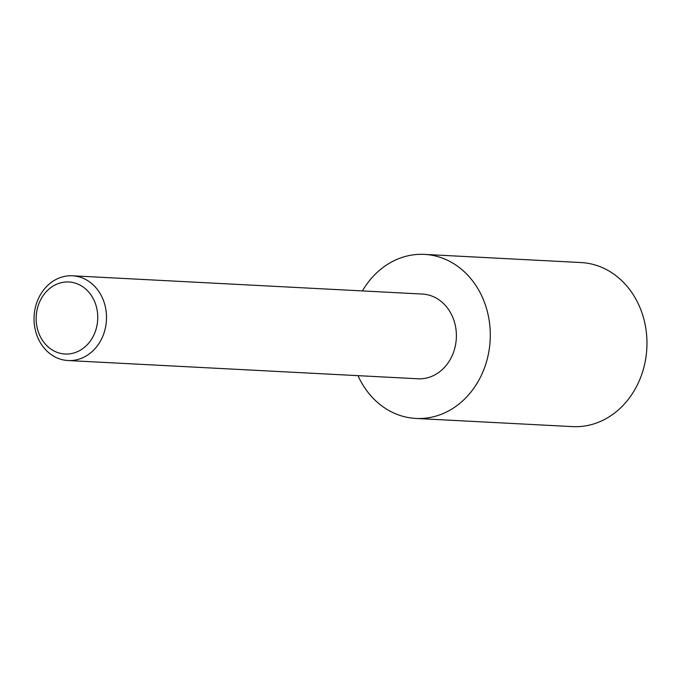<?xml version="1.0" encoding="UTF-8"?>
<svg xmlns="http://www.w3.org/2000/svg" width="681" height="681" viewBox="0 0 681 681"><rect width="100%" height="100%" fill="white"/><g stroke="black" fill="none" stroke-linecap="round" stroke-linejoin="round"><path stroke-width="1.02" d="M357.993 375.657A82.137 70.109 -87 0 0 415.878 418.44L572.551 426.612A82.137 70.109 -87 0 0 646.95 341.215A82.137 70.109 -87 0 0 581.106 262.56L424.433 254.388A82.137 70.109 -87 0 0 362.411 290.923M415.878 418.44A82.137 70.109 -87 0 0 490.277 333.043A82.137 70.109 -87 0 0 424.433 254.388M97.749 316.52A36.059 30.781 -87 0 0 66.202 281.977A36.059 30.781 -87 0 0 36.17 319.474A36.059 30.781 -87 0 0 67.717 354.018A36.059 30.781 -87 0 0 97.749 316.52M106.491 316.427A42.426 36.212 -87 0 0 72.484 275.796A42.426 36.212 -87 0 0 34.05 319.908A42.426 36.212 -87 0 0 68.057 360.538A42.426 36.212 -87 0 0 106.491 316.427M68.057 360.538L417.947 378.781A42.426 36.212 -87 0 0 456.381 334.677A42.426 36.212 -87 0 0 422.365 294.047L72.484 275.796"/></g></svg>
